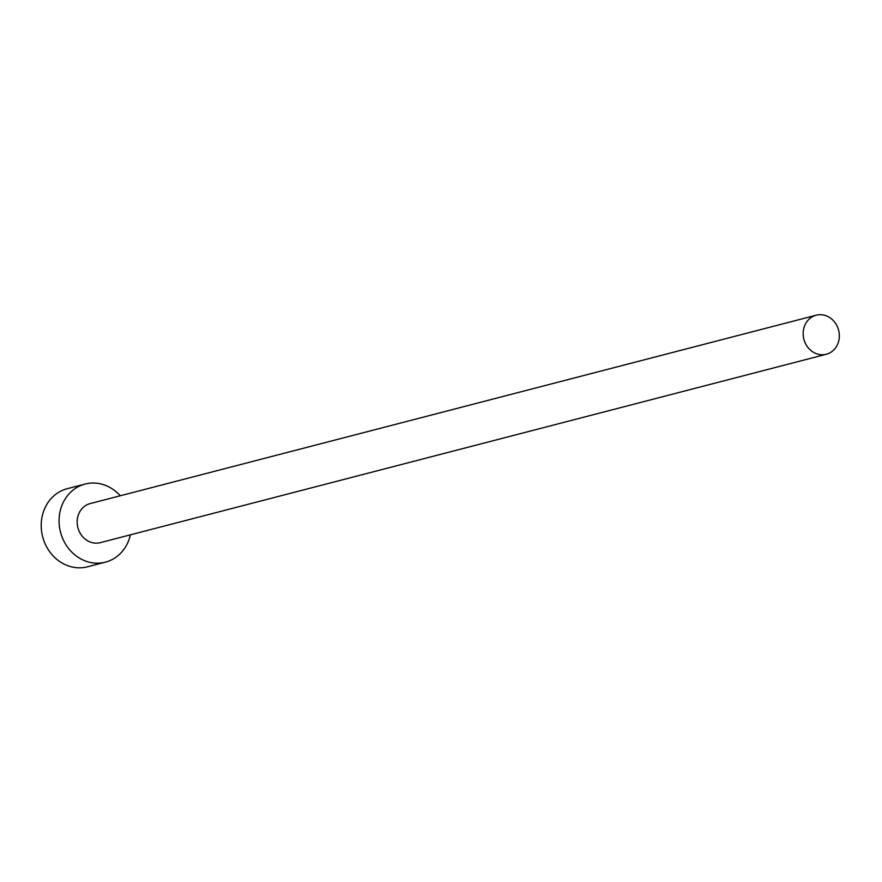 <?xml version="1.0" encoding="UTF-8"?>
<svg xmlns="http://www.w3.org/2000/svg" width="882" height="882" viewBox="0 0 882 882"><rect width="100%" height="100%" fill="white"/><g stroke="black" fill="none" stroke-linecap="round" stroke-linejoin="round"><path stroke-width="1.32" d="M837.9 327.939A20.176 17.949 75.5 0 0 816.192 315.205A20.176 17.949 75.5 0 0 804.605 341.521A20.176 17.949 75.5 0 0 826.324 354.255A20.176 17.949 75.5 0 0 837.9 327.939M816.192 315.205L90.173 503.578A20.176 17.949 75.5 0 0 78.597 529.895A20.176 17.949 75.5 0 0 100.316 542.639L826.324 354.255M120.261 495.772A40.352 35.886 75.5 0 0 85.113 484.053A40.352 35.886 75.5 0 0 61.949 536.686A40.352 35.886 75.5 0 0 105.377 562.165A40.352 35.886 75.5 0 0 130.393 534.834M85.113 484.053L67.264 488.683A40.352 35.886 75.5 0 0 44.1 541.316A40.352 35.886 75.5 0 0 87.527 566.795L105.377 562.165"/></g></svg>
